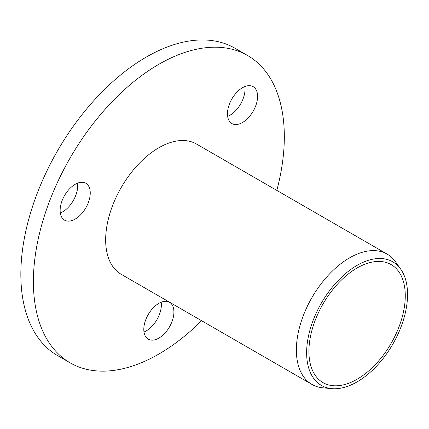 <?xml version="1.0" encoding="UTF-8"?>
<svg xmlns="http://www.w3.org/2000/svg" width="429" height="429" viewBox="0 0 429 429"><rect width="100%" height="100%" fill="white"/><g stroke="black" fill="none" stroke-linecap="round" stroke-linejoin="round"><path stroke-width="0.64" d="M357.094 265.358A71.359 41.2 120 0 0 308.365 336.631A71.359 41.2 120 0 0 331.799 388.642A71.359 41.2 120 0 0 357.094 381.885A71.359 41.2 120 0 0 400.809 327.477A71.359 41.2 120 0 0 400.75 269.208A71.359 41.2 120 0 0 357.094 265.358M331.799 388.642L322.898 387.821A75.231 43.436 -60 0 1 311.947 384.427A75.231 43.436 -60 0 1 300.418 324.142A75.231 43.436 -60 0 1 349.565 257.85A75.231 43.436 -60 0 1 387.183 254.124A75.231 43.436 -60 0 1 395.597 261.904L400.75 269.208M357.094 379.252A68.136 39.339 120 0 0 401.603 319.214A68.136 39.339 120 0 0 391.162 264.618A68.136 39.339 120 0 0 357.094 267.991A68.136 39.339 120 0 0 312.58 328.029A68.136 39.339 120 0 0 323.026 382.63A68.136 39.339 120 0 0 357.094 379.252M387.183 254.124L196.471 144.021A75.231 43.436 120 0 0 158.859 147.742A75.231 43.436 120 0 0 109.711 214.039A75.231 43.436 120 0 0 121.241 274.324L311.947 384.427M227.649 116.366A21.294 12.291 120 0 0 229.976 115.235A21.294 12.291 120 0 0 244.852 86.572M242.524 122.474A21.294 12.291 120 0 0 256.435 103.716A21.294 12.291 120 0 0 253.169 86.653A21.294 12.291 120 0 0 242.524 87.704A21.294 12.291 120 0 0 228.614 106.467A21.294 12.291 120 0 0 231.874 123.531A21.294 12.291 120 0 0 242.524 122.474M143.983 332.003A21.294 12.291 120 0 0 146.31 330.866A21.294 12.291 120 0 0 161.186 302.204M158.859 338.111A21.294 12.291 120 0 0 172.769 319.348A21.294 12.291 120 0 0 169.503 302.284A21.294 12.291 120 0 0 158.859 303.341A21.294 12.291 120 0 0 144.948 322.104A21.294 12.291 120 0 0 148.214 339.167A21.294 12.291 120 0 0 158.859 338.111M60.317 212.977A21.294 12.291 120 0 0 62.645 211.84A21.294 12.291 120 0 0 77.52 183.178M75.193 219.085A21.294 12.291 120 0 0 89.103 200.322A21.294 12.291 120 0 0 85.838 183.258A21.294 12.291 120 0 0 75.193 184.314A21.294 12.291 120 0 0 61.283 203.078A21.294 12.291 120 0 0 64.548 220.136A21.294 12.291 120 0 0 75.193 219.085M276.823 190.406A177.434 102.44 120 0 0 247.576 55.507A177.434 102.44 120 0 0 158.859 64.296A177.434 102.44 120 0 0 42.943 220.656A177.434 102.44 120 0 0 70.142 362.837A177.434 102.44 120 0 0 158.859 354.048A177.434 102.44 120 0 0 201.592 320.715M247.576 55.507L235.028 48.263A177.434 102.44 120 0 0 146.31 57.052A177.434 102.44 120 0 0 30.395 213.411A177.434 102.44 120 0 0 57.593 355.593L70.142 362.837"/></g></svg>
